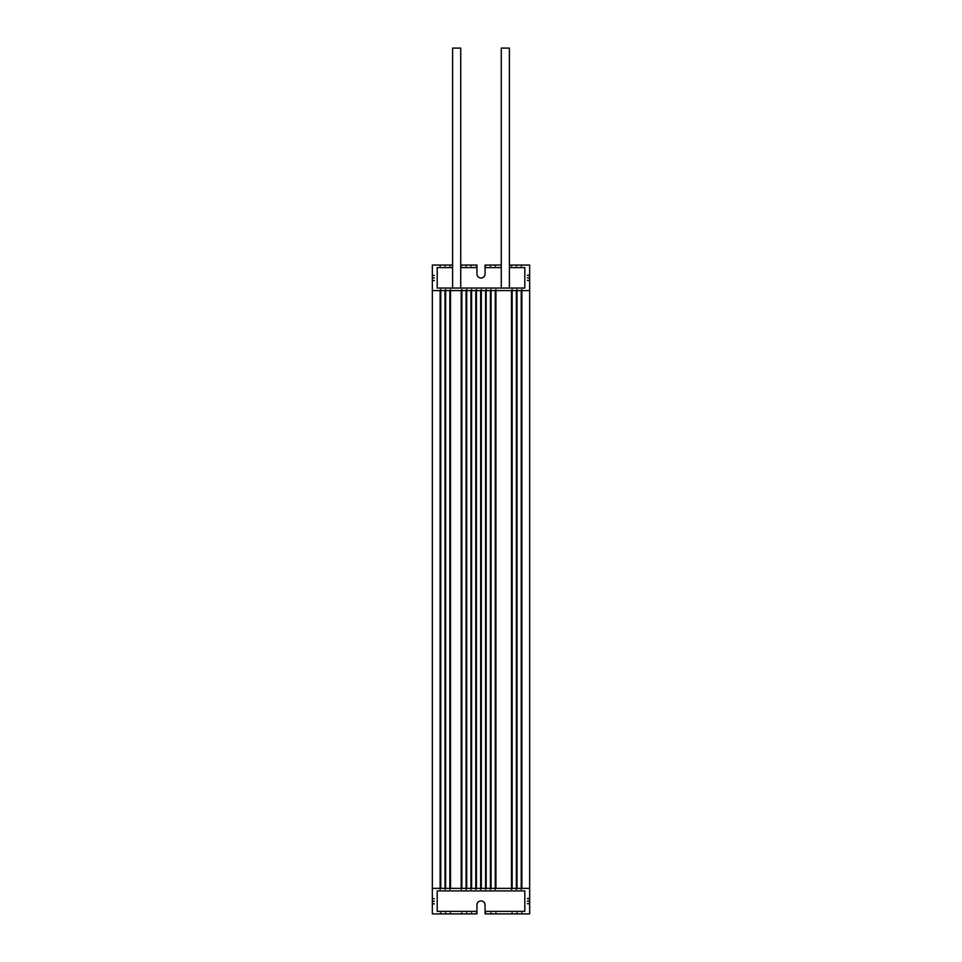 <?xml version="1.0" encoding="UTF-8"?>
<svg xmlns="http://www.w3.org/2000/svg" width="962" height="962" viewBox="0 0 962 962"><rect width="100%" height="100%" fill="white"/><g stroke="black" fill="none" stroke-linecap="round" stroke-linejoin="round"><path stroke-width="1.44" d="M529.665 275.445L527.392 275.276L529.665 275.108L529.665 290.608L521.873 290.608L521.873 289.586L521.224 290.608L517.015 290.608L517.015 289.586L516.366 290.608L512.145 290.608L512.145 289.586L511.495 290.608L495.923 290.608L495.923 289.586L495.274 290.608L491.053 290.608L491.053 289.586L490.404 290.608L486.195 290.608L486.195 289.586L485.545 290.608L481.325 290.608L481.325 289.586L480.675 290.608L476.455 290.608L476.455 289.586L475.805 290.608L471.596 290.608L471.596 289.586L470.947 290.608L466.726 290.608L466.726 289.586L466.077 290.608L461.856 290.608L461.856 289.586L461.207 290.608L450.505 290.608L450.505 289.586L449.855 290.608L445.634 290.608L445.634 289.586L444.985 290.608L440.776 290.608L440.776 289.586L440.127 290.608L432.335 290.608L432.335 280.555L434.283 280.555L432.335 280.555M529.665 903.847L527.392 903.679L529.665 903.51L529.665 913.9L521.873 913.9L521.873 912.878L521.224 913.9L517.015 913.9L517.015 912.878L516.366 913.9L512.145 913.9L512.145 912.878L511.495 913.9L495.923 913.9L495.923 912.878L495.274 913.9L491.053 913.9L491.053 912.878L490.404 913.9L486.195 913.9L485.545 912.878L485.052 913.9L485.052 911.351L524.795 911.351L524.795 890.908L437.205 890.908L437.205 911.351L476.948 911.351L476.948 913.9L476.455 912.878L475.805 913.9L471.596 913.9L471.596 912.878L470.947 913.9L466.726 913.9L466.726 912.878L466.077 913.9L461.856 913.9L461.856 912.878L461.207 913.9L450.505 913.9L450.505 912.878L449.855 913.9L445.634 913.9L445.634 912.878L444.985 913.9L440.776 913.9L440.776 912.878L440.127 913.9L432.335 913.9L432.335 903.847L434.283 903.847L432.335 903.847M529.665 280.555L527.392 280.387L529.665 280.219M529.665 898.736L527.392 898.568L529.665 898.4L529.665 903.51M529.665 278.006L527.392 277.826L529.665 277.657M529.665 901.298L527.392 901.129L529.665 900.961M460.726 288.047L460.726 48.1L452.609 48.1L460.726 48.1M452.609 288.047L452.609 48.1M509.391 288.047L509.391 48.1L501.274 48.1L509.391 48.1M501.274 288.047L501.274 48.1M485.052 911.351L485.052 904.977A4.052 4.052 0 0 0 481 900.925L481.325 900.937M509.391 265.055L511.495 265.055L511.495 266.077L512.145 265.055L516.366 265.055L516.366 266.077L517.015 265.055L521.224 265.055L521.224 266.077L521.873 265.055L529.665 265.055L529.665 275.108M432.335 898.4L434.283 898.736L432.335 898.4L432.335 888.347L440.127 888.347L440.127 889.369L440.776 888.347L444.985 888.347L444.985 889.369L445.634 888.347L449.855 888.347L449.855 889.369L450.505 888.347L461.207 888.347L461.207 889.369L461.856 888.347L466.077 888.347L466.077 889.369L466.726 888.347L470.947 888.347L470.947 889.369L471.596 888.347L475.805 888.347L475.805 889.369L476.455 888.347L480.675 888.347L480.675 889.369L481.325 888.347L485.545 888.347L485.545 889.369L486.195 888.347L490.404 888.347L490.404 889.369L491.053 888.347L495.274 888.347L495.274 889.369L495.923 888.347L511.495 888.347L511.495 889.369L512.145 888.347L516.366 888.347L516.366 889.369L517.015 888.347L521.224 888.347L521.224 889.369L521.873 888.347L529.665 888.347L529.665 898.4M432.335 898.736L432.335 901.298L434.283 901.298L432.335 900.961M432.335 901.298L432.335 903.51M460.726 267.616L476.948 267.616L476.948 273.978A4.052 4.052 0 0 0 481 278.03A4.052 4.052 0 0 0 485.052 273.978L485.052 265.055L485.545 266.077L486.195 265.055L490.404 265.055L490.404 266.077L491.053 265.055L495.274 265.055L495.274 266.077L495.923 265.055L501.274 265.055M485.052 267.616L501.274 267.616M509.391 267.616L524.795 267.616L524.795 288.047L524.795 267.616M437.205 288.047L437.205 267.616L437.205 288.047L524.795 288.047M437.205 267.616L452.609 267.616M460.726 265.055L461.207 266.077L461.856 265.055L466.077 265.055L466.077 266.077L466.726 265.055L470.947 265.055L470.947 266.077L471.596 265.055L475.805 265.055L476.455 266.077L476.948 265.055L476.948 267.616M432.335 275.108L434.283 275.445L432.335 275.108L432.335 265.055L440.127 265.055L440.127 266.077L440.776 265.055L444.985 265.055L444.985 266.077L445.634 265.055L449.855 265.055L449.855 266.077L450.505 265.055L452.609 265.055M432.335 275.445L432.335 278.006L434.283 278.006L432.335 277.657M432.335 278.006L432.335 280.219M432.335 888.347L432.335 290.608M521.873 290.608L521.873 888.347M529.665 888.347L529.665 290.608M521.224 888.347L521.224 290.608M517.015 290.608L517.015 888.347M516.366 888.347L516.366 290.608M512.145 290.608L512.145 888.347M511.495 888.347L511.495 290.608M495.923 290.608L495.923 888.347M440.776 290.608L440.776 888.347M444.985 888.347L444.985 290.608M440.127 888.347L440.127 290.608M445.634 290.608L445.634 888.347M449.855 888.347L449.855 290.608M450.505 290.608L450.505 888.347M461.207 888.347L461.207 290.608M461.856 290.608L461.856 888.347M466.077 888.347L466.077 290.608M466.726 290.608L466.726 888.347M470.947 888.347L470.947 290.608M471.596 290.608L471.596 888.347M475.805 888.347L475.805 290.608M476.455 290.608L476.455 888.347M480.675 888.347L480.675 290.608M495.274 888.347L495.274 290.608M491.053 290.608L491.053 888.347M490.404 888.347L490.404 290.608M486.195 290.608L486.195 888.347M485.545 888.347L485.545 290.608M481.325 290.608L481.325 888.347M481 900.925A4.052 4.052 0 0 0 476.948 904.977L476.948 911.351"/></g></svg>
